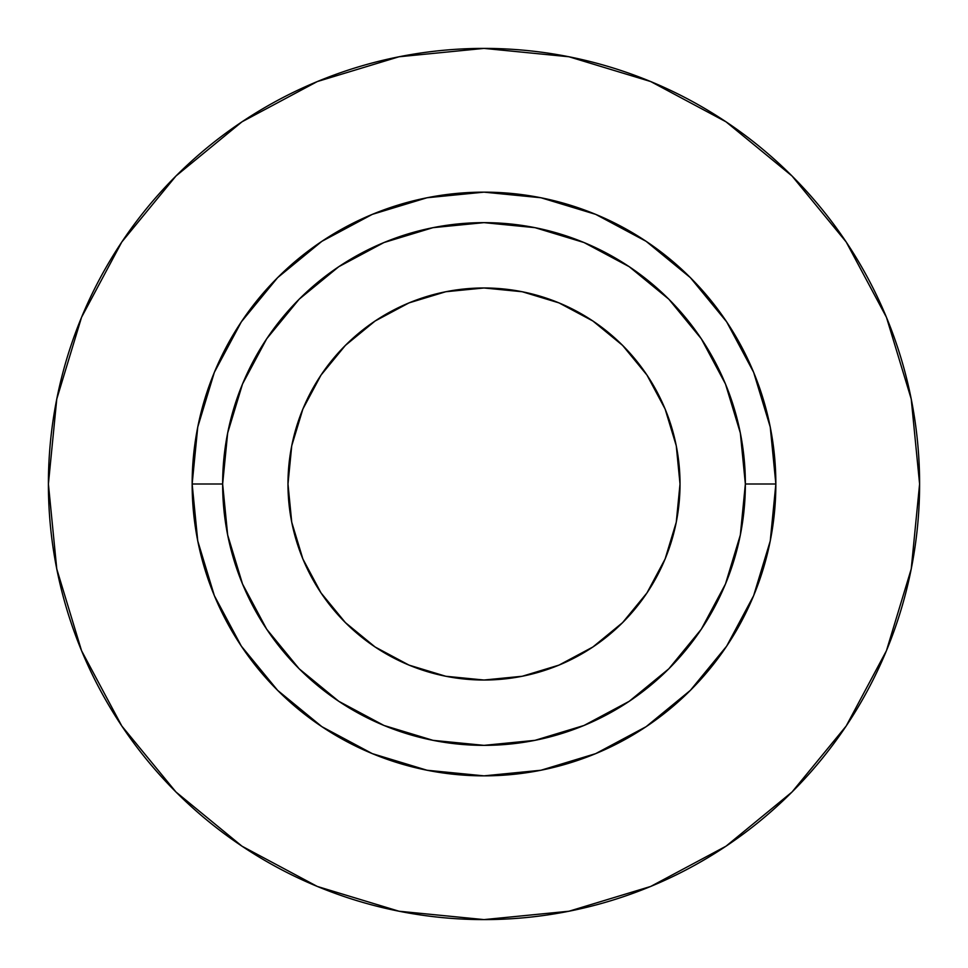 <?xml version="1.0" encoding="UTF-8"?>
<svg xmlns="http://www.w3.org/2000/svg" width="968" height="968" viewBox="0 0 968 968"><rect width="100%" height="100%" fill="white"/><g stroke="black" fill="none" stroke-linecap="round" stroke-linejoin="round"><path stroke-width="1.45" d="M680.02 484A196.02 196.02 0 0 1 484 680.02A196.02 196.02 0 0 1 287.98 484L291.743 445.764L302.899 408.992L321.013 375.1L345.394 345.394L375.1 321.013L408.992 302.899L445.764 291.743L484 287.98L522.236 291.743L559.008 302.899L592.9 321.013L622.605 345.394L646.987 375.1L665.101 408.992L676.257 445.764L680.02 484L676.257 522.236L665.101 559.008L646.987 592.9L622.605 622.605L592.9 646.987L559.008 665.101L522.236 676.257L484 680.02L445.764 676.257L408.992 665.101L375.1 646.987L345.394 622.605L321.013 592.9L302.899 559.008L291.743 522.236L287.98 484A196.02 196.02 0 0 1 484 287.98A196.02 196.02 0 0 1 680.02 484M745.36 484L775.852 484A291.852 291.852 0 0 1 484 775.852A291.852 291.852 0 0 1 192.148 484L222.64 484A261.36 261.36 0 0 1 484 222.64A261.36 261.36 0 0 1 745.36 484A261.36 261.36 0 0 1 484 745.36A261.36 261.36 0 0 1 222.64 484L227.661 534.989L242.532 584.019L266.684 629.2L299.185 668.815L338.8 701.316L383.981 725.468L433.011 740.338L484 745.36L534.989 740.338L584.019 725.468L629.2 701.316L668.815 668.815L701.316 629.2L725.468 584.019L740.338 534.989L745.36 484L740.338 433.011L725.468 383.981L701.316 338.8L668.815 299.185L629.2 266.684L584.019 242.532L534.989 227.661L484 222.64L433.011 227.661L383.981 242.532L338.8 266.684L299.185 299.185L266.684 338.8L242.532 383.981L227.661 433.011L222.64 484L192.148 484L197.75 427.057L214.364 372.317L241.334 321.86L277.635 277.635L321.86 241.334L372.317 214.364L427.057 197.75L484 192.148L540.943 197.75L595.683 214.364L646.14 241.334L690.365 277.635L726.665 321.86L753.636 372.317L770.25 427.057L775.852 484L770.25 540.943L753.636 595.683L726.665 646.14L690.365 690.365L646.14 726.665L595.683 753.636L540.943 770.25L484 775.852L427.057 770.25L372.317 753.636L321.86 726.665L277.635 690.365L241.334 646.14L214.364 595.683L197.75 540.943L192.148 484A291.852 291.852 0 0 1 484 192.148A291.852 291.852 0 0 1 775.852 484L745.36 484M48.4 484A435.6 435.6 0 0 1 484 48.4A435.6 435.6 0 0 1 919.6 484A435.6 435.6 0 0 1 484 919.6A435.6 435.6 0 0 1 48.4 484L56.773 568.978L81.554 650.702L121.811 726.012L175.982 792.018L241.988 846.189L317.298 886.446L399.022 911.227L484 919.6L568.978 911.227L650.702 886.446L726.012 846.189L792.018 792.018L846.189 726.012L886.446 650.702L911.227 568.978L919.6 484L911.227 399.022L886.446 317.298L846.189 241.988L792.018 175.982L726.012 121.811L650.702 81.554L568.978 56.773L484 48.4L399.022 56.773L317.298 81.554L241.988 121.811L175.982 175.982L121.811 241.988L81.554 317.298L56.773 399.022L48.4 484M846.189 241.988L792.018 175.982L726.121 121.895M241.988 121.811L175.982 175.982L121.895 241.879M121.811 726.012L175.982 792.018L241.879 846.105M726.012 846.189L792.018 792.018L846.105 726.121M665.101 559.008L646.987 592.9M408.992 665.101L375.1 646.987M302.899 408.992L321.013 375.1M559.008 302.899L592.9 321.013"/></g></svg>
